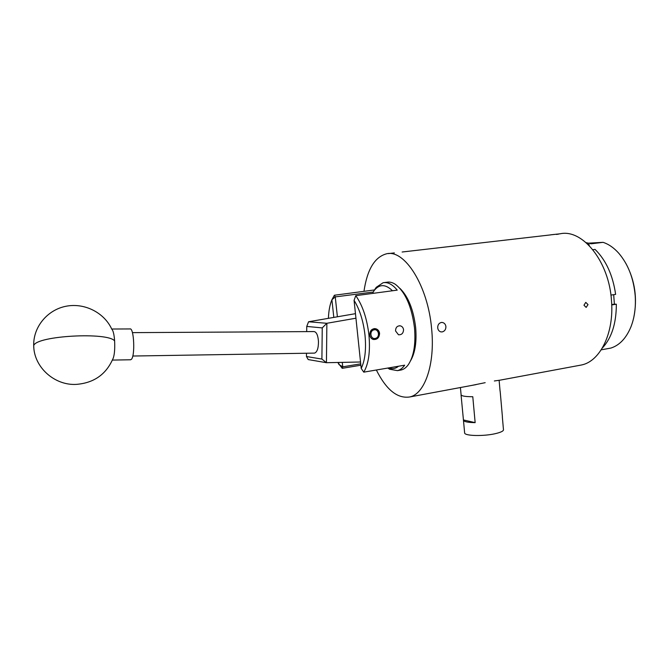 <?xml version="1.0" encoding="UTF-8"?>
<svg xmlns="http://www.w3.org/2000/svg" width="669" height="669" viewBox="0 0 669 669"><rect width="100%" height="100%" fill="white"/><g stroke="black" fill="none" stroke-linecap="round" stroke-linejoin="round"><path stroke-width="1" d="M395.546 330.938C395.638 327.392 397.244 325.694 400.363 325.845C402.178 326.38 403.24 327.668 403.558 329.708C403.332 333.287 401.643 334.968 398.481 334.759L395.546 330.938M379.582 333.379C379.198 330.963 377.926 329.416 375.761 328.738C371.889 328.471 369.89 330.519 369.781 334.876C370.108 337.226 371.253 338.757 373.21 339.451C377.14 339.81 379.264 337.786 379.582 333.379M354.068 300.348L361.21 368.435C365.04 360.457 366.311 349.41 365.015 335.278C363.376 321.095 359.721 309.446 354.068 300.348L355.757 295.665C362.581 305.315 366.972 318.427 368.937 335.01C370.383 351.493 368.652 363.877 363.76 372.148L404.686 365.182C402.571 368.167 400.162 369.982 397.47 370.634L389.601 369.229L387.811 368.05M399.895 288.322C408.207 296.484 413.467 309.555 415.658 327.542C416.829 341.717 415.173 352.73 410.674 360.574M400.003 370.2L401.149 369.999C403.808 369.363 406.192 367.59 408.299 364.697C413.751 356.527 415.825 344.309 414.521 328.036C411.736 306.452 405.28 291.843 395.178 284.2C392.302 282.385 389.517 281.724 386.841 282.243L384.299 282.569M360.867 365.215L342.227 368.326L342.754 366.821L360.725 363.836M333.806 317.407L331.908 299.754L334.383 295.23L374.473 289.945L376.246 287.31L383.136 282.719C387.777 281.892 392.477 284.358 397.227 290.129L355.757 295.665M373.101 293.348L373.001 292.395L376.246 287.31M373.218 292.035L335.261 296.902L337.393 316.788M342.277 362.381L342.754 366.821L338.874 364.521L338.656 362.456M334.383 295.23L335.261 296.902L331.908 299.754C329.85 304.721 328.688 310.918 328.412 318.335M337.728 362.473L342.227 368.326M388.84 367.875C392.343 369.229 395.58 368.678 398.557 366.219M392.46 290.764C385.704 284.191 379.749 283.949 374.598 290.037M361.21 368.435L363.76 372.148M355.941 318.21L326.873 323.286L326.439 362.707L360.532 361.996M306.494 353.24L306.469 356.527L321.906 359.077L322.241 327.902L326.815 323.294L308.568 321.764L355.465 313.669M321.906 359.077L326.439 362.707L308.217 359.571L306.469 356.527M322.241 327.902L306.753 326.43L306.703 331.615M308.568 321.764L306.753 326.43M314.196 353.115L314.572 353.107C317.181 352.07 318.486 348.164 318.469 341.382C317.942 335.11 316.437 331.841 313.937 331.573L132.429 332.635M552.945 234.551L557.402 234.133L552.945 234.551M557.737 234.058L550.704 234.819L557.737 234.058M558.531 234.133L556.365 234.434M557.402 234.317L558.356 234.066M114.625 340.956C108.395 331.916 37.121 335.629 33.785 345.413L33.709 345.547C33.776 367.038 54.365 385.57 76.149 384.399C93.484 383.061 105.618 374.799 112.543 359.621C114.332 356.468 115.026 350.247 114.625 340.956C114.14 334.467 113.195 330.553 111.798 329.198C104.289 312.666 84.57 302.572 66.03 306.251C47.474 309.806 33.174 326.932 33.709 345.547L33.826 347.738M130.388 359.763L131.283 359.42C135.314 356.343 134.009 327.208 129.945 328.947L111.715 329.023M375.485 338.363C380.41 337.293 378.746 328.429 373.887 329.884C368.945 330.946 370.634 339.852 375.485 338.363M373.938 328.655L375.384 328.78C380.201 332.301 380.143 335.83 375.2 339.367L372.959 339.367M502.419 416.896L500.186 391.457M464.587 432.433L464.662 433.194C465.641 435.954 483.336 436.355 494.817 433.78C501.148 432.35 504.016 430.861 503.431 429.322L502.352 417.021M485.176 382.676L471.16 385.536M442.192 331.916L440.838 331.874C439.048 331.331 438.011 329.984 437.71 327.835C437.668 324.925 438.864 323.135 441.297 322.466L442.569 322.508C444.467 323.027 445.579 324.381 445.914 326.572C445.914 329.457 444.668 331.247 442.192 331.916M394.359 252.915L393.564 252.974M557.344 234.091L550.545 234.878M363.969 291.333C367.164 269.574 374.657 257.072 386.439 253.827C404.452 248.985 427.993 285.671 431.622 328.78C435.251 364.195 424.765 393.999 409.779 396.96C397.428 398.824 386.289 389.843 376.354 370.007M583.97 305.215L585.768 302.38L588.009 304.587L586.153 307.414L583.97 305.215M558.088 234.033L560.137 233.79C582.507 228.739 609.233 261.546 611.516 300.95C614.184 333.313 600.026 361.352 581.528 364.981L579.22 365.416M601.23 349.82L610.864 348.081C619.452 345.329 626.117 338.33 630.842 327.099C634.488 317.859 635.943 307.472 635.216 295.932C633.702 278.613 628.233 264.397 618.808 253.283C613.933 247.814 608.69 244.168 603.07 242.337L588.979 243.14M613.69 294.678L614.376 304.169L616.341 304.211C616.325 323.328 611.683 337.904 602.426 347.955L602.368 347.972M616.341 304.211L611.734 304.939M587.24 243.641L589.289 244.871L588.603 244.954M592.868 249.696L595.067 249.42C605.98 260.132 612.837 275.118 615.631 294.385L610.922 295.096M614.376 304.169L611.717 304.579M589.289 244.871L589.113 245.464M626.075 263.762C635.006 280.737 637.574 298.65 633.769 317.491M603.07 242.337L591.279 243.784L586.161 242.671M499.735 380.209L494.349 380.97M461.075 394.534L461.125 395.019C462.17 396.165 466.059 396.725 472.782 396.717L475.149 422.641C468.434 422.54 464.545 421.83 463.483 420.508L461.058 394.911M463.374 419.931L475.149 422.641M399.268 325.761L400.363 325.845M374.289 328.613L375.761 328.738M397.47 370.634L401.149 369.999M388.196 367.992L389.601 369.229M314.572 353.107L132.771 356.033M130.706 359.763L112.35 360.089M500.069 391.097L499.124 380.327M388.371 253.601L393.573 252.999M402.128 252.012L550.545 234.903M409.779 396.96L476.044 384.625M499.091 380.335L581.528 364.981M441.573 322.441L442.569 322.508M464.662 433.194L463.483 420.508M461.125 395.019L460.423 387.535"/></g></svg>
